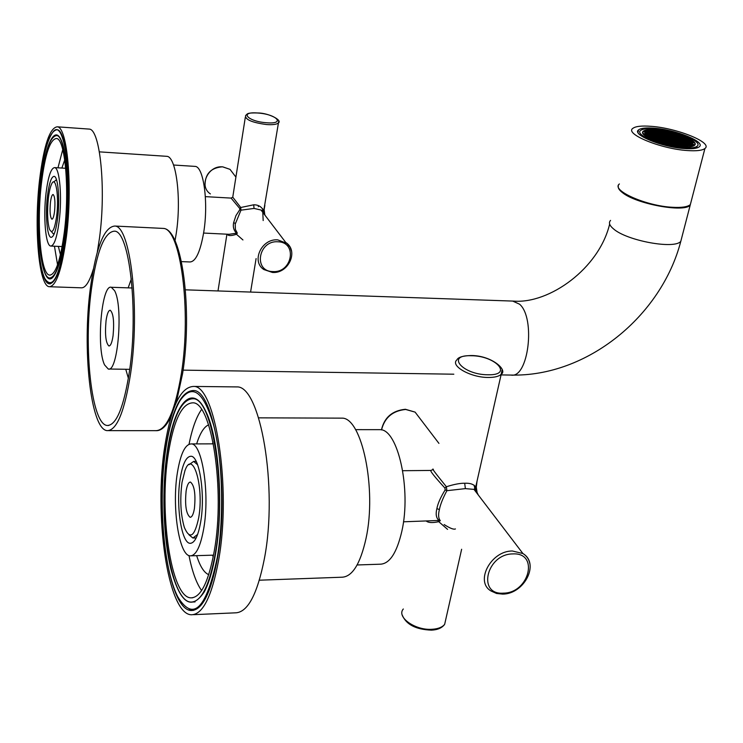 <?xml version="1.0" encoding="UTF-8"?>
<svg xmlns="http://www.w3.org/2000/svg" width="743" height="743" viewBox="0 0 743 743"><rect width="100%" height="100%" fill="white"/><g stroke="black" fill="none" stroke-linecap="round" stroke-linejoin="round"><path stroke-width="1.11" d="M474.08 485.16L475.139 489.823M475.975 485.838L477.294 493.696M477.062 481.046L475.882 490.296M475.975 488.495L475.706 487.036C473.793 484.26 470.115 482.996 464.681 483.238C460.084 483.164 453.982 484.334 446.385 486.749C435.528 473.365 431.191 467.57 433.355 469.353M476.365 491.439L474.015 489.396L465.387 488.625L446.887 490.686L446.385 486.749L444.927 488.067C434.646 476.82 429.965 470.941 430.875 470.44L431.033 470.421M476.969 492.237L478.26 494.959M426.566 521.28C428.85 522.84 432.909 522.97 438.732 521.67L440.311 520.657C438.407 518.475 438.101 514.788 439.392 509.577C440.32 504.608 442.819 498.312 446.887 490.686L445.159 489.906L444.927 488.067M439.921 520.304L438.565 520.044C436.122 517.657 435.565 513.85 436.893 508.621C437.794 503.596 440.553 497.355 445.159 489.906M447.574 529.369L438.732 521.67L437.831 520.509L438.565 520.044M403.486 521.8L437.831 520.509M378.131 429.658L380.035 429.658C397.849 429.045 411.501 489.265 401.842 531.273C396.771 553.089 389.481 564.058 379.979 564.206L357.123 564.968M339.82 418.133L341.956 418.142C361.785 417.362 377.007 488.699 366.02 538.499C360.271 564.178 352.126 577.088 341.566 577.227L259.391 580.199M234.379 386.88L236.943 386.917C260.31 385.478 278.216 487.417 264.397 558.634C257.273 594.716 247.512 612.78 235.132 612.845L193.477 614.675M164.881 445.763C171.159 406.727 180.725 386.954 193.589 386.434C215.34 384.939 231.742 488.04 218.646 560.055C211.894 596.518 202.755 614.758 191.23 614.767C167.649 614.052 153.671 513.924 164.881 445.763M165.754 447.62C171.809 410.052 181.023 391.022 193.394 390.53C214.374 389.128 230.135 488.402 217.56 557.724C211.058 592.914 202.245 610.514 191.118 610.532C168.438 609.892 154.925 513.367 165.754 447.62M167.519 451.363C173.128 416.702 181.626 399.158 193.013 398.731C212.461 397.505 226.94 489.145 215.386 553.108C209.396 585.725 201.232 602.044 190.905 602.081C170.017 601.561 157.442 512.271 167.519 451.363M168.401 453.239C173.788 420.036 181.933 403.235 192.836 402.827C211.504 401.684 225.361 489.516 214.309 550.814C208.56 582.14 200.731 597.818 190.812 597.855C170.806 597.391 158.714 511.723 168.401 453.239M189.028 444.249C192.186 428.497 196.347 416.934 201.52 409.569M188.973 555.541C192.149 571.469 196.356 583.144 201.613 590.555M196.644 443.896C200.016 433.215 204 426.863 208.588 424.838M196.663 555.653C200.062 566.407 204.093 572.751 208.737 574.683M212.414 443.859L213.037 442.048M212.554 555.179L213.185 556.999M203.768 528.412C200.508 546.644 195.976 555.792 190.171 555.848C178.877 555.783 171.717 506.392 177.438 472.446C180.577 453.601 185.211 444.091 191.341 443.915C202.198 443.441 209.935 493.547 203.768 528.412M200.694 521.883C205.449 494.838 199.477 455.942 191.007 456.267C186.27 456.397 182.676 463.762 180.224 478.362C175.738 504.841 181.357 543.309 190.097 543.309C194.638 543.254 198.167 536.112 200.694 521.883M189.028 464.681L193.672 461.403L197.619 464.793M188.991 534.83L192.883 538.025L197.638 534.44M182.044 482.253C179.815 499.342 180.586 514.397 184.338 527.4C189.827 540.077 194.62 536.836 198.715 517.676C204.26 486.321 192.623 448.373 184.951 470.635L182.044 482.253M186.131 490.928C184.775 505.119 186.103 513.905 190.106 517.286C191.963 517.258 193.403 514.332 194.415 508.528C195.771 494.225 194.462 485.402 190.468 482.058C188.573 482.105 187.134 485.058 186.131 490.928M263.18 220.55L262.595 208.672L263.189 211.727M264.109 209.507L264.833 215.033L264.127 209.47M264.87 205.309L263.654 212.452M264.192 213.445L265.14 215.433M263.876 213.037L261.025 210.037L254.041 208.43L240.973 210.167L240.741 207.501L239.692 208.439L231.082 198.093M263.691 211.049C261.842 206.851 258.508 204.771 253.707 204.799L240.741 207.501L232.754 197.164L245.311 117.32M227.339 234.212C228.101 235.995 231.138 236.014 236.469 234.268L237.305 233.116L235.382 229.429L235.225 224.126L240.973 210.167L239.794 209.675L239.692 208.439M237.166 232.977L236.116 232.763C233.655 230.042 232.819 226.699 233.618 222.733L235.94 215.619L239.794 209.675M242.933 239.952L236.469 234.268L235.726 233.302L236.116 232.763M203.601 233.061L229.113 234.296L235.726 233.302M194.452 166.358L195.168 166.404C203.619 166.571 208.56 202.523 203.796 231.825C200.387 251.719 195.753 261.768 189.883 261.963L181.431 261.61M166.042 156.271L166.841 156.327C176.202 156.457 181.636 198.873 176.24 233.506L175.004 240.816M88.278 129.022L89.216 129.096C100.138 129.013 106.23 188.945 99.497 238.02L97.277 252.323M50.06 286.752L81.061 287.81C85.315 288.312 89.42 282.061 93.386 269.031M39.62 179.5C43.856 145.359 49.735 127.796 57.257 126.812C67.362 126.663 72.823 187.022 66.433 236.506C61.929 269.672 56.189 286.408 49.224 286.724C38.692 285.999 33.853 227.219 39.62 179.5M40.066 180.456C44.162 147.578 49.818 130.666 57.053 129.728C66.805 129.607 72.052 187.728 65.913 235.382C61.576 267.359 56.041 283.501 49.317 283.817C39.184 283.129 34.503 226.466 40.066 180.456M40.976 182.379C44.766 152.018 49.995 136.406 56.663 135.56C65.681 135.477 70.511 189.149 64.855 233.153C60.861 262.743 55.744 277.696 49.502 278.003C40.15 277.399 35.813 224.971 40.976 182.379M41.432 183.345C45.063 154.238 50.078 139.275 56.468 138.486C65.124 138.412 69.749 189.864 64.335 232.039C60.499 260.44 55.595 274.789 49.605 275.105C40.642 274.538 36.472 224.228 41.432 183.345M57.973 167.816L62.756 149.547M54.453 246.221L57.564 264.833M61.873 168.057L64.734 159.875M58.344 246.388L60.452 254.803M46.038 193.152C48.156 176.518 51.026 168.002 54.638 167.612C59.644 167.639 62.245 197.034 59.189 221.108C57.016 237.509 54.183 245.822 50.7 246.054C45.592 245.812 43.14 216.798 46.038 193.152M47.45 196.152C45.184 214.578 47.106 237.175 51.063 237.351C53.784 237.156 55.994 230.664 57.675 217.894C60.034 199.208 58.028 176.379 54.128 176.342C51.332 176.63 49.103 183.233 47.45 196.152M54.378 233.432L53.264 233.813L51.481 231.705M56.756 180.577L55.966 180.094L53.71 181.998M56.7 215.814C59.189 196.458 55.744 175.069 51.713 183.809C50.292 186.669 49.177 191.434 48.379 198.121C47.06 211.523 47.413 221.851 49.437 229.113C52.168 234.658 54.583 230.228 56.7 215.814M54.573 211.281C55.353 201.938 54.871 196.347 53.124 194.508C52.001 194.61 51.1 197.276 50.431 202.486C49.651 211.774 50.134 217.346 51.889 219.194C52.994 219.111 53.886 216.473 54.573 211.281M217.337 557.259C224.247 516.376 222.621 460.112 213.835 425.888C203.638 391.31 192.372 382.896 180.038 400.653C173.871 411.028 169.172 426.807 165.93 447.992C157.999 498.414 163.209 569.129 177.865 596.954C193.273 622.077 206.424 608.851 217.337 557.259M215.6 553.572C223.912 506.336 218.916 437.664 205.978 411.789C192.344 381.698 174.094 403.505 167.342 450.982C161.705 488.365 163.088 537.087 170.964 569.324C180.27 603.474 191.36 611.015 204.241 591.948C208.959 583.134 212.749 570.345 215.6 553.572M65.802 235.159C73.223 178.125 63.944 113.939 52.27 133.034C47.032 140.891 42.992 156.764 40.159 180.651C35.683 218.563 37.8 265.214 44.97 278.783C52.874 290.439 59.821 275.904 65.802 235.159M64.966 233.376C69.508 197.35 67.427 152.157 60.907 139.591C54.248 124.815 44.766 146.529 40.884 182.193C34.55 233.098 42.351 293.661 54.044 275.718C58.595 268.882 62.236 254.765 64.966 233.376M681.786 146.891C688.315 147.355 692.513 146.882 694.389 145.461C700.352 141.402 674.746 130.982 656.283 129.756C649.642 129.245 645.342 129.709 643.392 131.158C637.243 135.04 662.923 145.693 681.786 146.891M683.179 147.82C690.386 148.34 695.021 147.811 697.092 146.241C703.677 141.746 675.368 130.229 654.964 128.873C647.617 128.307 642.862 128.827 640.698 130.424C633.881 134.706 662.292 146.501 683.179 147.82M684.257 148.554C692.002 149.102 696.98 148.535 699.2 146.845C706.268 142.015 675.851 129.653 653.951 128.186C646.048 127.573 640.93 128.13 638.609 129.858C631.271 134.446 661.799 147.142 684.257 148.554M687.21 150.532C696.386 151.182 702.293 150.504 704.912 148.507C713.289 142.73 677.152 128.084 651.193 126.338C641.794 125.604 635.702 126.264 632.925 128.316C624.176 133.749 660.462 148.86 687.21 150.532M619.411 183.958C610.56 190.217 646.159 206.108 672.684 207.297C681.786 207.789 687.674 206.888 690.34 204.604L691.222 201.214M618.362 185.861C617.721 187.756 619.049 189.985 622.346 192.548C635.785 203.888 684.099 212.86 690.191 205.189L691.074 201.799M114.543 290.624C123.468 305.875 117.97 373.014 108.246 369.011L104.605 364.952C96.126 348.133 101.54 283.91 111.283 287.281L114.543 290.624M106.054 320.716C104.819 334.573 105.766 342.997 108.915 345.987C110.67 345.922 112.054 342.477 113.075 335.632C114.32 321.673 113.382 313.202 110.243 310.24C108.45 310.333 107.057 313.825 106.054 320.716M690.349 145.739L693.052 145.953L691.501 144.922L688.807 144.718L690.349 145.739M681.637 146.789C688.083 147.244 692.235 146.78 694.083 145.377C699.98 141.365 674.681 131.065 656.422 129.849C649.865 129.347 645.621 129.811 643.698 131.242C637.615 135.077 662.997 145.609 681.637 146.789M669.462 137.808L666.768 137.594L668.263 138.607L670.957 138.82L669.462 137.808L669.239 138.681M668.561 138.802L670.065 139.814L672.768 140.028L671.263 139.015L668.561 138.802M674.495 139.275L671.802 139.062L673.307 140.074L676 140.288L674.495 139.275L674.272 140.148M672.684 138.068L670 137.854L671.496 138.857L674.189 139.08L672.684 138.068L672.461 138.941M670.883 136.861L668.198 136.647L669.694 137.65L672.387 137.864L670.883 136.861L670.669 137.734M667.66 136.601L664.976 136.387L666.462 137.39L669.155 137.613L667.66 136.601L667.446 137.474M664.437 136.34L661.744 136.127L663.23 137.13L665.923 137.353L664.437 136.34L664.214 137.214M663.527 137.334L665.022 138.347L667.725 138.56L666.23 137.548L663.527 137.334M665.319 138.542L666.824 139.554L669.527 139.777L668.022 138.765L665.319 138.542M667.121 139.758L668.626 140.78L671.338 140.994L669.833 139.972L667.121 139.758M671.876 141.031L674.579 141.254L673.074 140.232L670.372 140.018L671.876 141.031M675.127 141.291L677.82 141.504L676.306 140.492L673.613 140.278L675.127 141.291M679.539 140.752L676.845 140.538L678.359 141.551L681.052 141.764L679.539 140.752L679.316 141.625M677.718 139.535L675.034 139.322L676.539 140.334L679.232 140.548L677.718 139.535L677.495 140.408M675.907 138.328L673.223 138.114L674.728 139.117L677.412 139.331L675.907 138.328L675.684 139.192M674.096 137.121L671.421 136.907L672.917 137.91L675.601 138.124L674.096 137.121L673.882 137.984M672.304 135.923L669.629 135.709L671.124 136.703L673.799 136.926L672.304 135.923L672.081 136.786M669.09 135.663L666.406 135.449L667.901 136.452L670.585 136.666L669.09 135.663L668.876 136.526M665.877 135.402L663.183 135.189L664.679 136.192L667.363 136.406L665.877 135.402L665.654 136.266M662.654 135.142L659.96 134.929L661.446 135.923L664.14 136.145L662.654 135.142L662.431 136.006M659.422 134.882L656.728 134.669L658.205 135.663L660.908 135.885L659.422 134.882L659.208 135.746M658.502 135.867L659.988 136.87L662.691 137.093L661.205 136.08L658.502 135.867M660.286 137.074L661.781 138.087L664.483 138.3L662.988 137.288L660.286 137.074M662.078 138.282L663.573 139.294L666.285 139.517L664.781 138.504L662.078 138.282M663.87 139.498L665.375 140.52L668.087 140.733L666.582 139.721L663.87 139.498M665.672 140.724L667.186 141.746L669.898 141.959L668.394 140.938L665.672 140.724M670.446 141.997L673.158 142.219L671.644 141.198L668.932 140.984L670.446 141.997M673.697 142.257L676.409 142.47L674.885 141.449L672.183 141.235L673.697 142.257M676.947 142.517L679.65 142.73L678.127 141.709L675.424 141.495L676.947 142.517M680.189 142.767L682.891 142.981L681.359 141.969L678.665 141.755L680.189 142.767M684.591 142.219L681.898 142.006L683.43 143.028L686.123 143.241L684.591 142.219L684.368 143.102M682.761 141.003L680.077 140.789L681.591 141.811L684.284 142.024L682.761 141.003L682.538 141.885M680.932 139.795L678.257 139.582L679.771 140.594L682.455 140.808L680.932 139.795L680.718 140.668M679.121 138.588L676.446 138.374L677.95 139.378L680.634 139.591L679.121 138.588L678.898 139.452M677.31 137.381L674.635 137.167L676.139 138.17L678.814 138.384L677.31 137.381L677.096 138.244M675.508 136.183L672.833 135.969L674.338 136.963L677.012 137.186L675.508 136.183L675.294 137.046M673.715 134.985L671.04 134.771L672.536 135.765L675.211 135.988L673.715 134.985L673.492 135.848M670.511 134.724L667.836 134.511L669.332 135.505L672.006 135.728L670.511 134.724L670.297 135.588M667.307 134.464L664.623 134.251L666.109 135.245L668.793 135.467L667.307 134.464L667.084 135.328M664.093 134.204L661.409 133.991L662.895 134.985L665.579 135.207L664.093 134.204L663.88 135.068M660.871 133.944L658.187 133.731L659.663 134.724L662.357 134.947L660.871 133.944L660.657 134.808M657.648 133.684L654.955 133.471L656.431 134.464L659.125 134.687L657.648 133.684L657.434 134.548M654.416 133.424L651.722 133.201L653.19 134.204L655.893 134.418L654.416 133.424L654.202 134.288M653.487 134.399L654.964 135.402L657.666 135.625L656.19 134.622L653.487 134.399M655.261 135.607L656.738 136.61L659.45 136.833L657.964 135.82L655.261 135.607M657.035 136.814L658.521 137.827L661.233 138.04L659.747 137.028L657.035 136.814M658.827 138.022L660.313 139.034L663.035 139.257L661.53 138.244L658.827 138.022M660.611 139.238L662.115 140.26L664.827 140.473L663.332 139.461L660.611 139.238M662.412 140.464L663.917 141.486L666.638 141.699L665.134 140.678L662.412 140.464M664.223 141.69L665.728 142.712L668.459 142.925L666.945 141.904L664.223 141.69M668.997 142.972L671.718 143.185L670.205 142.164L667.483 141.95L668.997 142.972M672.266 143.232L674.978 143.445L673.464 142.424L670.743 142.201L672.266 143.232M675.526 143.483L678.238 143.696L676.706 142.675L674.003 142.461L675.526 143.483M678.777 143.743L681.48 143.956L679.956 142.935L677.254 142.721L678.777 143.743M682.028 144.003L684.73 144.216L683.198 143.185L680.495 142.972L682.028 144.003M685.269 144.253L687.962 144.467L686.43 143.445L683.736 143.232L685.269 144.253M689.653 143.705L686.969 143.492L688.501 144.513L691.194 144.718L689.653 143.705L689.43 144.579M687.814 142.48L685.13 142.266L686.662 143.288L689.346 143.501L687.814 142.48L687.591 143.362M685.975 141.263L683.3 141.049L684.823 142.062L687.507 142.275L685.975 141.263L685.752 142.136M684.154 140.055L681.47 139.833L682.993 140.845L685.668 141.059L684.154 140.055L683.931 140.919M682.325 138.839L679.659 138.625L681.173 139.638L683.848 139.851L682.325 138.839L682.111 139.712M680.514 137.641L677.848 137.427L679.353 138.43L682.028 138.644L680.514 137.641L680.3 138.504M678.712 136.443L676.037 136.229L677.542 137.223L680.216 137.436L678.712 136.443L678.489 137.297M676.91 135.245L674.245 135.031L675.74 136.025L678.405 136.238L676.91 135.245L676.687 136.108M675.118 134.056L672.452 133.842L673.947 134.836L676.613 135.05L675.118 134.056L674.904 134.91M671.923 133.796L669.257 133.582L670.743 134.576L673.418 134.789L671.923 133.796L671.709 134.65M668.728 133.536L666.053 133.322L667.539 134.316L670.214 134.529L668.728 133.536L668.514 134.39M665.524 133.276L662.849 133.062L664.326 134.056L667.01 134.269L665.524 133.276L665.31 134.13M662.319 133.016L659.635 132.802L661.112 133.796L663.796 134.009L662.319 133.016L662.106 133.87M659.097 132.756L656.422 132.533L657.889 133.526L660.573 133.749L659.097 132.756L658.892 133.61M655.883 132.495L653.19 132.273L654.667 133.266L657.351 133.489L655.883 132.495L655.67 133.35M652.66 132.226L649.967 132.013L651.425 133.006L654.128 133.22L652.66 132.226L652.447 133.09M649.428 131.966L646.726 131.743L648.193 132.746L650.887 132.96L649.428 131.966L649.215 132.83M648.481 132.941L649.949 133.944L652.651 134.158L651.184 133.164L648.481 132.941M650.246 134.139L651.713 135.142L654.425 135.365L652.948 134.362L650.246 134.139M652.01 135.347L653.487 136.35L656.199 136.563L654.722 135.56L652.01 135.347M653.784 136.554L655.27 137.557L657.982 137.78L656.496 136.768L653.784 136.554M655.567 137.761L657.053 138.774L659.775 138.997L658.279 137.984L655.567 137.761M657.351 138.978L658.846 140L661.567 140.213L660.072 139.201L657.351 138.978M659.143 140.204L660.648 141.226L663.369 141.439L661.874 140.418L659.143 140.204M660.945 141.43L662.45 142.452L665.18 142.675L663.675 141.644L660.945 141.43M662.756 142.665L664.27 143.687L667 143.91L665.487 142.879L662.756 142.665M667.548 143.947L670.279 144.161L668.756 143.13L666.034 142.916L667.548 143.947M670.827 144.207L673.548 144.421L672.025 143.39L669.304 143.176L670.827 144.207M674.096 144.467L676.808 144.681L675.285 143.65L672.573 143.436L674.096 144.467M677.356 144.718L680.068 144.931L678.545 143.901L675.833 143.687L677.356 144.718M680.616 144.978L683.328 145.191L681.786 144.161L679.083 143.947L680.616 144.978M683.866 145.229L686.569 145.442L685.037 144.421L682.334 144.207L683.866 145.229M687.108 145.489L689.81 145.702L688.269 144.671L685.575 144.458L687.108 145.489M692.875 143.956L690.191 143.743L691.733 144.764L694.417 144.978L692.875 143.956L692.652 144.839M691.027 142.74L688.352 142.526L689.885 143.538L692.569 143.752L691.027 142.74L690.804 143.613M689.188 141.523L686.513 141.309L688.046 142.322L690.721 142.535L689.188 141.523L688.965 142.396M687.359 140.306L684.684 140.093L686.207 141.105L688.882 141.319L687.359 140.306L687.136 141.179M685.529 139.099L682.863 138.885L684.377 139.888L687.052 140.102L685.529 139.099L685.315 139.963M683.718 137.901L681.052 137.687L682.557 138.681L685.232 138.904L683.718 137.901L683.495 138.765M681.907 136.703L679.241 136.489L680.746 137.483L683.411 137.696L681.907 136.703L681.684 137.557M680.096 135.505L677.44 135.291L678.944 136.285L681.6 136.498L680.096 135.505L679.882 136.359M678.303 134.316L675.647 134.102L677.142 135.096L679.799 135.31L678.303 134.316L678.09 135.17M673.325 132.876L670.669 132.653L672.155 133.647L674.82 133.861L673.325 132.876L673.112 133.721M670.14 132.616L667.483 132.393L668.96 133.387L671.626 133.601L670.14 132.616L669.926 133.461M666.945 132.356L664.279 132.133L665.765 133.127L668.431 133.341L666.945 132.356L666.731 133.201M663.75 132.087L661.084 131.873L662.552 132.858L665.226 133.081L663.75 132.087L663.536 132.941M660.546 131.827L657.871 131.613L659.338 132.598L662.022 132.821L660.546 131.827L660.332 132.681M657.332 131.567L654.657 131.344L656.125 132.338L658.809 132.56L657.332 131.567L657.128 132.421M654.119 131.307L651.435 131.084L652.902 132.078L655.586 132.291L654.119 131.307L653.914 132.161M650.905 131.037L648.212 130.824L649.67 131.808L652.363 132.031L650.905 131.037L650.692 131.892M647.673 130.777L644.98 130.554L646.438 131.548L649.131 131.771L647.673 130.777L647.469 131.632M643.484 131.483L644.943 132.477L647.645 132.7L646.187 131.706L643.484 131.483M645.24 132.681L646.698 133.675L649.41 133.898L647.942 132.895L645.24 132.681M646.995 133.879L648.463 134.882L651.174 135.096L649.698 134.093L646.995 133.879M648.76 135.077L650.227 136.09L652.948 136.303L651.472 135.3L648.76 135.077M650.524 136.294L652.001 137.297L654.722 137.52L653.246 136.508L650.524 136.294M652.298 137.501L653.784 138.514L656.506 138.737L655.02 137.724L652.298 137.501M654.081 138.718L655.577 139.74L658.298 139.953L656.812 138.941L654.081 138.718M655.874 139.944L657.369 140.966L660.1 141.179L658.604 140.158L655.874 139.944M657.666 141.17L659.171 142.201L661.911 142.415L660.397 141.384L657.666 141.17M672.656 145.442L675.378 145.656L673.855 144.625L671.124 144.411L672.656 145.442M675.926 145.702L678.647 145.916L677.114 144.885L674.403 144.671L675.926 145.702M679.195 145.953L681.916 146.167L680.374 145.136L677.662 144.922L679.195 145.953M682.455 146.213L685.176 146.427L683.634 145.396L680.922 145.182L682.455 146.213M685.715 146.464L688.427 146.677L686.876 145.647L684.173 145.433L685.715 146.464M692.402 141.774L689.727 141.56L691.259 142.572L693.934 142.786L692.402 141.774L692.17 142.647M690.563 140.566L687.888 140.353L689.42 141.356L692.095 141.569L690.563 140.566L690.34 141.43M688.733 139.359L686.068 139.145L687.591 140.148L690.256 140.362L688.733 139.359L688.51 140.223M686.913 138.152L684.247 137.938L685.761 138.941L688.427 139.155L686.913 138.152L686.69 139.015M685.092 136.963L682.436 136.74L683.941 137.743L686.606 137.957L685.092 136.963L684.87 137.817M665.18 131.167L662.515 130.954L663.991 131.938L666.657 132.152L665.18 131.167L664.966 132.022M661.985 130.907L659.32 130.694L660.787 131.678L663.453 131.892L661.985 130.907L661.772 131.752M658.781 130.647L656.115 130.424L657.583 131.409L660.248 131.632L658.781 130.647L658.577 131.492M655.577 130.387L652.902 130.164L654.369 131.149L657.044 131.372L655.577 130.387L655.372 131.232M652.373 130.118L649.688 129.904L651.147 130.889L653.831 131.102L652.373 130.118L652.159 130.972M643.735 133.61L645.203 134.613L647.915 134.836L646.447 133.833L643.735 133.61M645.491 134.817L646.967 135.83L649.688 136.043L648.212 135.04L645.491 134.817M647.255 136.025L648.732 137.037L651.462 137.26L649.976 136.248L647.255 136.025M649.029 137.241L650.515 138.254L653.236 138.477L651.76 137.455L649.029 137.241M650.812 138.458L652.298 139.48L655.029 139.693L653.534 138.681L650.812 138.458M671.263 139.015L671.04 139.898M666.23 137.548L666.007 138.421M668.022 138.765L667.808 139.638M669.833 139.972L669.61 140.854M673.074 140.232L672.852 141.114M676.306 140.492L676.084 141.365M661.205 136.08L660.982 136.953M662.988 137.288L662.775 138.161M664.781 138.504L664.567 139.378M666.582 139.721L666.36 140.594M668.394 140.938L668.171 141.82M671.644 141.198L671.421 142.08M674.885 141.449L674.663 142.331M678.127 141.709L677.904 142.591M681.359 141.969L681.136 142.851M656.19 134.622L655.976 135.486M657.964 135.82L657.75 136.693M659.747 137.028L659.524 137.901M661.53 138.244L661.316 139.117M663.332 139.461L663.109 140.334M665.134 140.678L664.911 141.56M666.945 141.904L666.722 142.795M670.205 142.164L669.982 143.046M673.464 142.424L673.232 143.306M676.706 142.675L676.483 143.566M679.956 142.935L679.734 143.817M683.198 143.185L682.966 144.077M686.43 143.445L686.198 144.328M651.184 133.164L650.97 134.019M652.948 134.362L652.735 135.226M654.722 135.56L654.499 136.433M656.496 136.768L656.283 137.641M658.279 137.984L658.066 138.857M660.072 139.201L659.849 140.083M661.874 140.418L661.651 141.3M663.675 141.644L663.453 142.535M665.487 142.879L665.264 143.77M668.756 143.13L668.533 144.021M672.025 143.39L671.802 144.281M675.285 143.65L675.062 144.541M678.545 143.901L678.313 144.792M681.786 144.161L681.563 145.052M685.037 144.421L684.805 145.303M688.269 144.671L688.046 145.563M691.501 144.922L691.278 145.814M646.187 131.706L645.973 132.56M647.942 132.895L647.729 133.759M649.698 134.093L649.484 134.966M651.472 135.3L651.249 136.173M653.246 136.508L653.023 137.381M655.02 137.724L654.806 138.597M656.812 138.941L656.589 139.823M658.604 140.158L658.382 141.049M660.397 141.384L660.183 142.275M673.855 144.625L673.632 145.517M677.114 144.885L676.892 145.777M680.374 145.136L680.151 146.027M683.634 145.396L683.402 146.287M686.876 145.647L686.653 146.538M646.447 133.833L646.234 134.697M648.212 135.04L647.998 135.913M649.976 136.248L649.763 137.121M651.76 137.455L651.537 138.337M653.534 138.681L653.32 139.563M125.762 369.271L128.39 378.373M128.177 287.857L131.335 278.931M91.37 289.501C83.355 347.687 91.473 424.578 107.224 425.488C116.437 425.395 123.886 407.127 129.561 370.683C138.681 309.822 129.328 230.655 114.459 231.157C104.354 231.965 96.664 251.413 91.37 289.501M90.46 287.569C82.046 348.746 90.572 429.64 107.178 430.643C116.846 430.559 124.685 411.353 130.675 373.051C140.306 308.902 130.424 225.491 114.793 226.048C104.131 226.921 96.023 247.428 90.46 287.569M475.288 486.293L476.124 490.547M381.531 429.928C384.623 417.585 392.666 410.768 405.678 409.467L415.096 412.114L421.197 420.12M529.88 563.844C529.053 559.358 526.731 555.931 522.923 553.544L474.015 489.396L475.706 487.036L501.2 374.258C508.128 370.181 491.485 355.293 470.867 355.535C462.768 355.804 458.115 357.244 456.908 359.872C449.821 365.751 470.616 377.593 488.3 377.472C494.578 377.5 498.887 376.432 501.2 374.258L502.11 369.8M464.681 483.238L465.387 488.625M502.797 594.112C524.233 594.01 540.003 563.649 522.923 553.544L512.438 551.009C490.891 550.665 474.498 581.88 491.197 591.066L496.556 593.471L502.732 594.112M445.902 618.835L444.658 624.343C442.28 627.259 438.082 628.903 432.073 629.284C415.17 630.612 396.13 616.95 403.319 608.991M439.392 509.577L436.893 508.621M512.846 553.916C486.47 553.879 476.895 595.338 503.475 593.146C529.322 593.063 539.381 552.272 512.846 553.916M471.183 355.73C445.503 354.634 462.452 374.76 487.919 374.778C513.766 375.494 495.646 355.665 471.183 355.73M264.053 214.012L263.728 210.863M258.276 206.712L258.898 205.913M291.646 251.543L290.03 247.066L287.012 243.425L277.761 239.878C261.638 238.336 250.93 261.397 263.858 269.551L272.43 272.449C288.609 273.814 299.03 250.8 285.749 242.459L261.025 210.037L263.635 211.467M210.39 193.923C198.483 186.214 207.966 165.206 222.686 166.869L230.014 169.358L235.02 175.924M263.849 210.083L278.439 122.948C282.572 120.069 268.167 112.927 257.923 112.973C246.351 112.639 247.679 113.855 245.589 115.555C245.004 119.586 252.053 122.595 266.728 124.564C272.839 124.954 276.749 124.415 278.439 122.948L278.709 121.155M253.707 204.799L254.041 208.43M235.336 223.318L233.618 222.733M258.025 113.038C238.772 111.274 247.373 121.481 266.561 122.753C285.962 124.397 276.684 114.255 258.025 113.038M277.938 241.791C258.239 240.175 253.103 271.576 272.904 271.566C292.324 273.09 297.748 242.069 277.938 241.791M610.56 220.402C608.433 222.631 609.409 225.454 613.486 228.872C626.665 240.723 674.598 249.574 680.802 241.336L681.74 237.723M512.679 301.073L519.626 304.231C535.87 318.292 528.347 378.772 510.998 375.066C587.193 376.952 661.4 316.044 680.802 241.336L690.191 205.189M161.537 228.333L163.228 228.417C180.456 227.962 191.675 310.416 181.348 373.766C174.911 411.603 166.367 430.578 155.696 430.671L108.627 430.643M476.282 487.129L477.247 493.631M438.937 443.385L415.096 412.114L405.381 409.272C392.267 410.6 384.289 417.482 381.447 429.909M461.635 549.263L444.658 624.343C442.057 627.919 437.673 629.85 431.516 630.138M433.048 469.595L430.875 470.44L402.706 470.709M444.175 524.567C450.026 528.31 453.778 529.759 455.44 528.932M380.035 429.658L355.535 429.64M341.956 418.142L258.629 417.845M236.943 386.917L193.589 386.434M195.056 601.914L192.911 601.997M192.734 597.781L190.812 597.855M191.285 555.81L213.538 555.151M191.341 443.915L213.39 443.85M190.97 543.282L190.097 543.309M196.161 461.384L193.672 461.403M196.161 537.941L193.654 538.006M431.469 630.138C415.82 629.553 406.068 624.491 402.214 614.981M250.577 292.064L256.094 258.573M205.031 184.914C205.179 173.76 211.031 167.723 222.584 166.794L230.014 169.358L235.912 177.094M217.996 290.95L226.931 234.184M232.67 197.276L231.017 198.093L205.356 196.635M89.216 129.096L57.257 126.812M50.125 283.845L49.317 283.817M51.713 278.086L50.255 278.031M50.329 275.124L49.605 275.105M54.638 167.612L65.69 168.289M51.118 246.072L62.161 246.555M54.211 233.859L53.552 233.822M56.626 180.131L55.966 180.094M166.841 156.327L99.386 151.86M195.168 166.404L173.546 165.02M195.892 398.861L193.57 398.731M189.242 609.306L193.394 610.421M48.899 283.129L50.515 283.78M643.262 131.706L643.392 131.158M696.628 148.033L697.092 146.241M637.968 132.468L638.609 129.858M690.34 204.604L704.912 148.507M108.831 369.02L129.746 369.336M183.103 370.135L453.824 374.203M501.051 374.909L510.998 375.066M111.283 287.281L132.152 287.996M185.397 289.826L513.747 301.11C549.226 303.943 598.988 268.678 609.65 224.07M108.608 425.498L107.224 425.488M114.793 226.048L163.228 228.417C182.276 228.593 192.743 310.453 182.62 373.413L176.295 402.511M171.373 415.811C166.525 426.176 161.296 431.126 155.696 430.671"/></g></svg>
